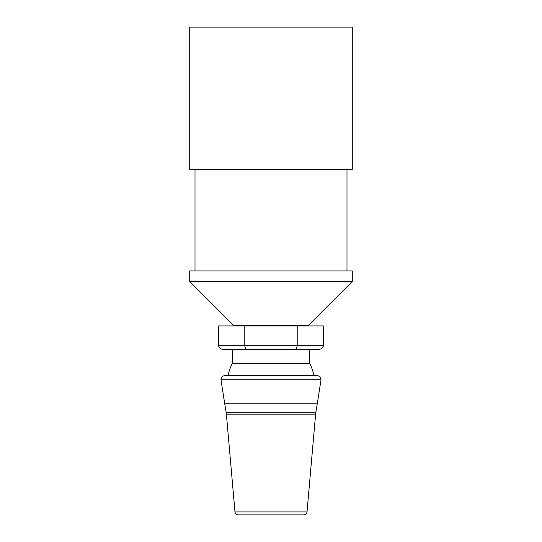 <?xml version="1.0" encoding="UTF-8"?>
<svg xmlns="http://www.w3.org/2000/svg" width="542" height="542" viewBox="0 0 542 542"><rect width="100%" height="100%" fill="white"/><g stroke="black" fill="none" stroke-linecap="round" stroke-linejoin="round"><path stroke-width="0.81" d="M234.977 511.933C235.296 513.755 236.373 514.744 238.216 514.9L303.784 514.9C305.627 514.744 306.704 513.755 307.023 511.933L234.977 511.933L226.387 414.176L315.613 414.176L315.857 412.299L226.143 412.299L224.727 403.783L317.273 403.783L321.02 379.827C320.857 377.279 319.502 375.87 316.955 375.606L225.045 375.606L316.955 375.606M309.726 363.56A43.665 43.665 0 0 1 313.899 375.606L228.101 375.606A43.665 43.665 0 0 1 232.274 363.56L309.726 363.56L309.726 349.333M233.616 325.932L233.616 325.363L308.384 325.363L352.273 281.474L352.273 270.912L189.727 270.912L189.727 281.474L352.273 281.474M223.284 349.333L247.138 349.333C245.716 349.089 244.937 347.734 244.794 345.274L218.589 345.274A4.695 4.065 180 0 0 223.284 349.333M247.138 349.333L294.862 349.333C296.284 349.089 297.063 347.734 297.206 345.274L244.794 345.274L244.794 325.932L323.411 325.932L323.411 345.274L297.206 345.274L297.206 325.932M294.862 349.333L318.716 349.333A4.695 4.065 0 0 0 323.411 345.274M244.794 325.932L218.589 325.932L218.589 345.274M351.724 169.321L352.273 169.321L352.273 27.1L189.727 27.1L189.727 169.321L351.724 169.321M224.727 403.783L220.98 379.827L321.02 379.827M308.384 325.932L308.384 325.363M232.274 349.333L232.274 363.56M346.988 270.912L346.988 169.321M195.012 270.912L195.012 169.321M233.616 325.363L189.727 281.474M220.98 379.827C221.143 377.279 222.498 375.87 225.045 375.606M226.387 414.176L226.143 412.299M307.023 511.933L315.613 414.176M315.857 412.299L317.273 403.783"/></g></svg>
